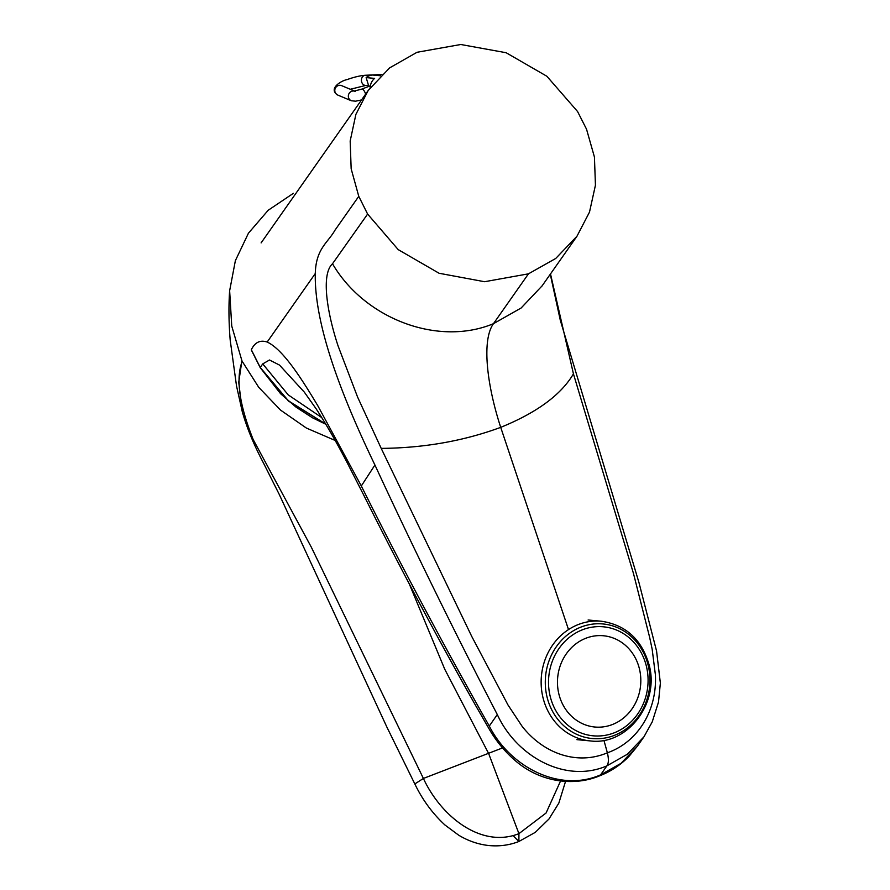<?xml version="1.0" encoding="UTF-8"?>
<svg xmlns="http://www.w3.org/2000/svg" width="890" height="890" viewBox="0 0 890 890"><rect width="100%" height="100%" fill="white"/><g stroke="black" fill="none" stroke-linecap="round" stroke-linejoin="round"><path stroke-width="1.33" d="M335.185 440.472L306.371 428.046L280.539 410.09L258.734 387.317L242.202 361.329C235.628 378.728 239.31 404.85 253.249 439.682L311.344 547.228L423.395 778.45L502.527 747.923M409.1 583.484L444.766 669.28L488.566 753.374M229.631 290.752C228.585 306.305 228.774 322.747 230.187 340.047L236.518 385.926L242.202 411.391L238.743 382.233L241.913 360.706L231.745 326.063L229.642 290.752L235.372 260.659L248.444 233.191L268.179 210.274L293.455 193.275M242.202 361.329L241.913 360.706M513.886 836.5L518.892 841.484C509.336 845.233 499.201 846.568 488.476 845.5C477.952 844.287 468.018 840.839 458.673 835.176L444.922 824.974C432.395 813.349 422.372 799.665 414.829 783.945L423.395 778.45C440.984 816.397 481.268 848.693 518.926 833.652L546.071 813.015L560.555 780.997M368.838 86.374L366.146 77.597A12.226 11.103 -84.6 0 1 369.261 75.739A12.226 11.103 -84.6 0 1 372.732 75.038L380.653 75.784M366.146 77.597L374.612 78.387A12.226 11.103 95.4 0 0 370.151 87.776M559.621 696.714A45.835 41.641 -84.6 0 1 603.431 635.76A45.835 41.641 -84.6 0 1 640.6 685.289A45.835 41.641 -84.6 0 1 594.854 727.019A45.835 41.641 -84.6 0 1 559.621 696.714M551.088 699.607A54.746 49.74 -84.6 0 1 608.204 627.517A54.746 49.74 -84.6 0 1 635.594 716.806A54.746 49.74 -84.6 0 1 551.088 699.607M325.807 424.252L288.438 401.034L260.214 367.648L280.584 393.714L296.081 407.186L312.49 417.788L325.818 424.263M304.302 392.112L316.228 408.944C325.217 422.617 335.196 439.894 346.188 460.764L363.443 494.551C399.12 565.951 436.601 636.406 475.861 705.915L489.411 729.444C496.564 741.737 505.52 752.417 516.256 761.495C542.032 783.178 575.296 786.081 599.537 775.857L600.583 774.856C559.432 792.99 509.848 766.746 489.289 726.062C443.687 645.506 401.023 565.473 361.307 485.973L317.819 405.751C302.667 380.553 283.576 349.692 267.178 342.038C260.158 339.746 254.874 342.316 251.336 349.748L260.236 367.459L288.405 400.8L325.684 424.041M367.615 214.067L398.208 249.623L439.082 273.263L484.594 281.718L528.471 273.831L555.716 258.478L576.965 236.239L589.503 212.098L595.443 185.187L594.431 157.018L586.532 129.195L577.566 111.517L546.861 76.251L506.132 52.733L460.786 44.5L417.043 52.276L389.586 67.907L368.193 90.468L355.9 114.365L350.171 140.987L351.161 168.811L358.77 196.334L367.615 214.067L332.504 263.763C320.445 274.776 327.82 315.082 338.089 345.943L357.558 396.984L381.209 448.382C423.829 448.026 463.668 441.017 500.714 427.356C487.008 385.47 481.445 340.303 493.461 323.682C438.08 346.766 364.611 318.798 332.504 263.763M381.209 448.382L471.722 636.394L508.023 705.036L522.063 726.24C543.479 753.741 577.232 765.567 607.369 752.807L603.921 740.313M568.51 629.586L500.714 427.356C536.826 412.66 561.067 394.826 573.438 373.867L633.524 573.672L649.656 637.374L652.159 649.166L655.363 674.564C657.365 709.586 638.531 741.804 607.392 752.807C608.849 759.07 608.693 763.409 606.902 765.856C565.762 783.723 516.723 756.845 497.299 714.559L489.289 726.062M304.291 392.101L279.482 365.067L269.503 360.005L262.728 363.91L288.226 394.893L321.735 417.566M262.728 363.91L260.236 367.459M358.77 196.334L334.94 230.254C327.843 242.848 315.961 248.488 315.282 273.541C314.192 327.754 344.764 402.347 374.924 465.014C413.728 548.852 454.512 632.034 497.299 714.559M637.385 746.176L629.185 756.177C620.664 764.966 610.774 771.53 599.537 775.857L598.214 775.735M267.178 342.038L315.282 273.541M600.583 774.856L606.902 765.856L627.417 754.197L643.96 736.798L637.34 746.243L620.998 763.353L600.583 774.856M550.498 273.92L573.438 373.867M542.132 285.824L521.128 308.007L493.461 323.682L528.471 273.831M644.605 735.841L643.96 736.798M565.539 781.398L558.842 803.103L548.963 819.011L535.302 832.339L518.892 841.484L518.926 833.652L488.588 753.363M381.955 74.515L365.367 75.261A5.095 4.172 87.5 0 0 361.429 80.534A5.095 4.172 87.5 0 0 365.823 85.429L368.516 85.307M365.367 75.261C360.127 75.639 353.953 77.118 346.866 79.677C341.771 80.445 327.665 88.633 337.766 95.063A5.095 4.906 -67.2 0 1 335.207 88.466A5.095 4.906 -67.2 0 1 341.704 85.674L354.531 91.058M337.766 95.063L351.305 100.748A5.095 4.906 -67.2 0 1 354.32 91.069M365.645 94.095A5.095 1.936 -111.2 0 0 361.685 89.145L354.164 91.08L355.243 91.347M601.406 621.242C625.692 624.88 641.556 639.298 648.999 664.496C660.069 702.8 627.239 745.931 590.17 740.903A60.086 54.602 -84.6 0 1 543.968 701.164A60.086 54.602 -84.6 0 1 601.406 621.242L588.112 619.996M547.995 700.486A57.538 52.288 -84.6 0 1 608.037 624.702A57.538 52.288 -84.6 0 1 636.828 718.553A57.538 52.288 -84.6 0 1 547.995 700.486M374.924 465.014L361.307 485.973M242.214 411.414C246.797 427.723 253.928 445.011 263.618 463.301L279.226 494.362L386.905 727.13L414.818 783.945M365.823 85.429L350.282 89.278M351.305 100.748L355.511 101.193L361.54 99.936M370.374 85.785L361.685 89.145M590.17 740.903L576.865 739.646M251.292 349.926L260.192 367.626M261.104 242.903L368.193 90.468M541.921 286.135L576.965 236.239M644.015 736.698L652.236 721.868L658.511 702.01L660.369 683.097L656.564 651.024L638.953 582.538L560.311 320.289L550.777 276.545"/></g></svg>
